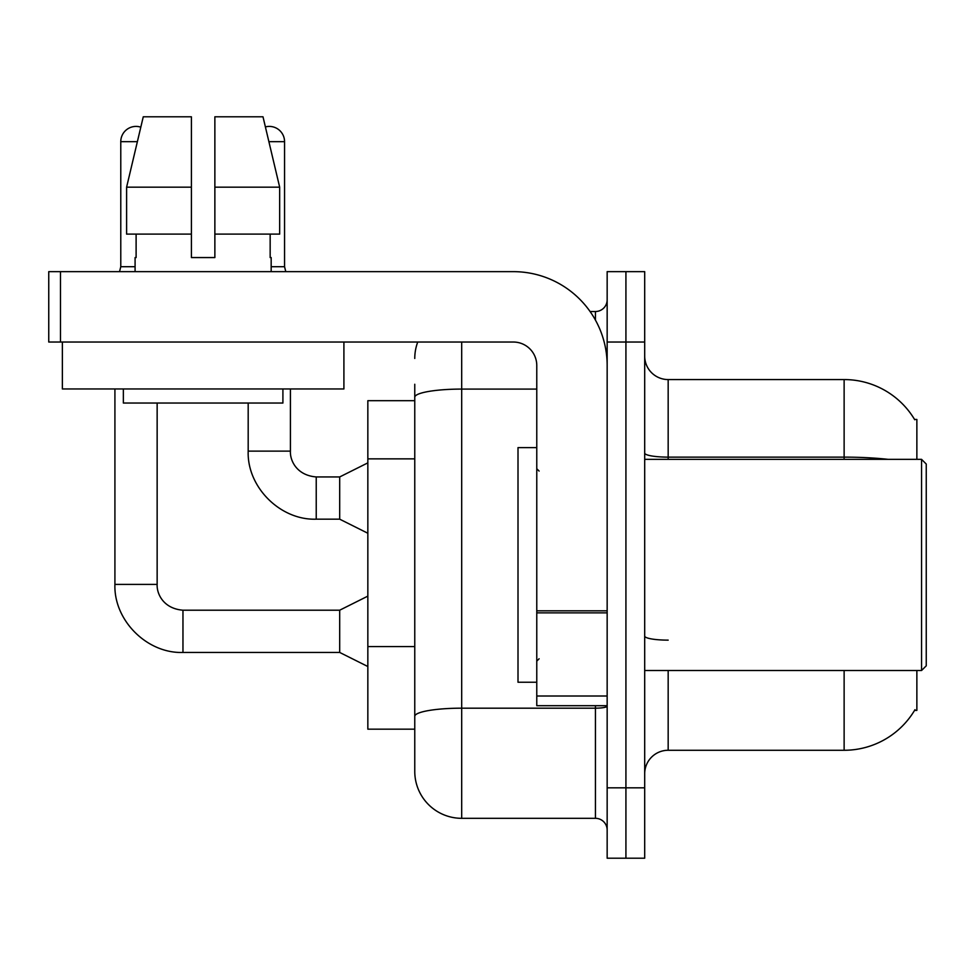 <?xml version="1.0" encoding="UTF-8"?>
<svg xmlns="http://www.w3.org/2000/svg" width="975" height="975" viewBox="0 0 975 975"><rect width="100%" height="100%" fill="white"/><g stroke="black" fill="none" stroke-linecap="round" stroke-linejoin="round"><path stroke-width="1.46" d="M916.866 670.507L916.866 710.397L914.562 710.397L914.977 709.69A82.119 82.119 0 0 1 844.131 750.275L668.168 750.275A23.461 23.461 0 0 0 644.694 773.748M916.866 459.347L916.866 419.457L914.562 419.457A82.119 82.119 0 0 0 844.131 379.567L668.168 379.567A23.461 23.461 0 0 1 644.694 356.107A23.461 23.461 0 0 0 668.168 379.567L668.168 459.347M414.765 400.688L367.843 400.688L367.843 729.166L414.765 729.166L414.765 771.396L414.765 400.688M625.926 787.824L625.926 858.207L644.694 858.207L644.694 787.824L625.926 787.824L625.926 858.207L607.157 858.207L607.157 787.824L625.926 787.824L625.926 342.03L625.926 787.824M607.157 787.824L607.157 271.647L625.926 271.647L625.926 342.03L625.926 271.647L644.694 271.647L644.694 787.824M888.128 459.347A82.119 14.259 180 0 0 844.131 457.129L844.131 379.567A82.119 82.119 0 0 1 914.733 419.75A82.119 82.119 0 0 0 844.131 379.567A82.119 82.119 0 0 1 914.562 419.457M461.687 342.03L461.687 818.318L595.433 818.318L595.433 705.705M590.094 311.525L595.433 311.525A11.737 11.737 0 0 0 607.157 299.8M414.765 442.431L414.765 384.26M414.765 724.474L414.765 662.976M607.157 830.054A11.737 11.737 0 0 0 595.433 818.318M414.765 358.459A46.922 46.922 0 0 1 417.739 342.03M461.687 818.318A46.922 46.922 0 0 1 414.765 771.396M135.086 266.711L120.778 266.711L120.778 141.667A15.247 15.247 0 0 1 140.802 127.177L126.604 187.176L143.264 116.793L191.405 116.793L191.405 257.571L214.866 257.571L191.405 257.571L214.866 257.571L214.866 116.793L262.994 116.793L265.407 126.921A15.247 15.247 0 0 1 284.554 141.667L284.554 266.711L285.785 271.647M367.843 666.522L339.69 652.446L339.69 610.204L367.843 596.127M114.916 388.952L114.916 584.403L157.146 584.403L157.146 403.041M367.843 533.252L339.69 519.175L339.69 476.946L367.843 462.869M248.186 403.041L248.186 451.133L290.416 451.133L290.416 388.952M271.172 266.711L284.554 266.711M607.157 705.705L536.774 705.705L536.774 610.825L607.157 610.825L607.157 365.491A93.856 93.856 0 0 0 513.313 271.647L60.487 271.647L60.487 342.03L513.313 342.03A23.461 23.461 0 0 1 536.774 365.491L536.774 610.825M60.487 342.03L48.75 342.03L48.75 271.647L60.487 271.647M536.774 447.61L518.005 447.61L518.005 682.244L536.774 682.244M921.558 670.507L926.25 665.815L926.25 464.039L921.558 459.347L921.558 670.507L644.694 670.507M343.907 342.03L343.907 388.952L62.363 388.952L62.363 342.03M135.086 257.571L136.11 257.571L135.086 257.571L135.086 271.647M271.172 257.571L270.16 257.571L271.172 257.571L271.172 271.647M270.16 234.11L270.16 257.571M214.866 257.571L191.405 257.571M136.11 257.571L136.11 234.11M123.362 388.952L123.362 403.041L282.908 403.041L282.908 388.952M279.667 234.11L279.667 187.176L279.667 234.11L214.866 234.11M191.405 234.11L126.604 234.11L126.604 187.176L191.405 187.176M279.667 187.176L262.994 116.793L279.667 187.176L214.866 187.176M414.765 458.859L367.843 458.859M414.765 646.559L367.843 646.559M668.168 670.507L668.168 750.275M844.131 750.275L844.131 670.507M844.131 459.347L844.131 457.129L668.168 457.129A23.461 4.071 0 0 1 644.694 453.046M644.694 342.03L607.157 342.03M668.168 640.136A23.461 4.071 -0 0 1 644.694 636.053M607.157 706.144A11.737 2.035 0 0 1 595.433 708.179L461.687 708.179A46.922 8.153 180 0 0 414.765 716.32M414.765 397.227A46.922 8.153 180 0 1 461.687 389.086L536.774 389.086M595.433 320.056L595.433 311.525M339.69 652.446L182.959 652.446C147.042 653.725 113.636 620.319 114.916 584.403C113.636 620.319 147.042 653.725 182.959 652.446C147.042 653.725 113.636 620.319 114.916 584.403C113.636 620.319 147.042 653.725 182.959 652.446L182.959 610.204C163.422 608.656 156.634 593.775 157.146 584.403C156.634 593.775 163.422 608.656 182.959 610.204C163.422 608.656 156.634 593.775 157.146 584.403C156.634 593.775 163.422 608.656 182.959 610.204C163.422 608.656 156.634 593.775 157.146 584.403M120.778 141.667L137.365 141.667M339.69 519.175L316.229 519.175C280.3 520.455 246.894 487.049 248.186 451.133C246.894 487.049 280.3 520.455 316.229 519.175C280.3 520.455 246.894 487.049 248.186 451.133C246.894 487.049 280.3 520.455 316.229 519.175L316.229 476.946C296.692 475.386 289.904 460.505 290.416 451.133C289.904 460.505 296.692 475.386 316.229 476.946C296.692 475.386 289.904 460.505 290.416 451.133C289.904 460.505 296.692 475.386 316.229 476.946L339.69 476.946M268.905 141.667L284.554 141.667M607.157 612.861L536.774 612.861M536.774 696.004L607.157 696.004M339.69 610.204L182.959 610.204M114.916 584.403C113.636 620.319 147.042 653.725 182.959 652.446M120.778 266.711L119.547 271.647M539.114 471.071L536.774 468.731M644.694 459.347L921.558 459.347M539.114 658.771L536.774 661.123"/></g></svg>
